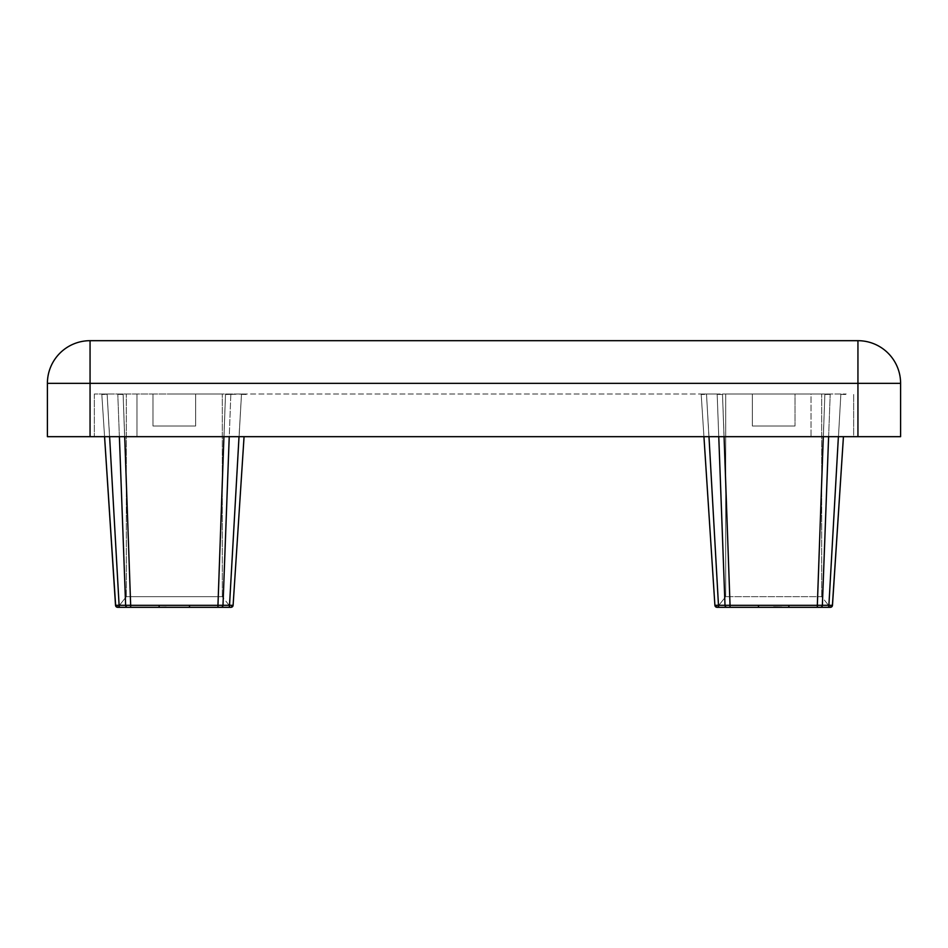 <?xml version="1.0" encoding="UTF-8"?>
<svg xmlns="http://www.w3.org/2000/svg" width="948" height="948" viewBox="0 0 948 948"><rect width="100%" height="100%" fill="white"/><g stroke="black" fill="none" stroke-linecap="round" stroke-linejoin="round"><path stroke-width="0.71" stroke-dasharray="4.74 3.56" d="M117.659 607.312L127.648 607.312A2.133 2.014 90 0 1 125.634 605.298A2.133 2.014 -90 0 0 127.648 607.312L230.968 607.312L119.803 607.312L159.134 607.312L159.134 605.322L159.134 607.312L130.67 607.312L130.67 605.322L125.634 605.298L159.134 605.322L159.134 607.312L127.648 607.312A2.133 2.014 90 0 1 125.634 605.298L189.493 605.322L189.493 607.312L189.493 605.322L233.101 605.322L244.063 436.673M119.803 607.312A2.133 0.699 90 0 1 119.104 605.298A2.133 0.699 -90 0 0 119.803 607.312A2.133 0.699 90 0 1 119.104 605.298L125.634 605.298L119.389 436.673M115.514 605.085L115.68 605.962L115.514 605.097L115.68 605.962L115.514 605.097L118.133 607.028L126.321 596.648L222.306 596.648L126.321 596.648L222.306 596.648L126.321 596.648L118.133 607.016L115.514 605.097L115.68 605.962L115.514 605.085L119.104 605.298L107.124 394.013L117.789 394.013L125.634 605.298L117.789 394.013L152.983 394.013L152.983 426.007L195.643 426.007L195.643 394.013L225.517 394.013L195.643 394.013L195.643 426.007L152.983 426.007L152.983 394.013L123.11 394.013L152.983 394.013L152.983 426.007L195.643 426.007L195.643 394.013L241.503 394.013L239.014 436.673M166.232 607.194L228.823 607.312A2.133 0.699 90 0 0 229.523 605.298L233.101 605.322M220.979 607.312A2.133 2.014 90 0 0 222.993 605.298A2.133 2.014 -90 0 1 220.979 607.312A2.133 2.014 90 0 0 222.993 605.298L230.838 394.013L241.503 394.013L229.523 605.298L241.503 394.013L195.643 394.013L195.643 426.007L152.983 426.007L152.983 394.013L101.792 394.013L104.564 436.673L101.792 394.013L107.124 394.013L119.104 605.298L107.148 394.344L101.792 394.013L107.148 394.344L101.827 394.498L107.148 394.344L109.613 436.673M217.957 607.312L217.957 605.322L217.957 607.312L217.957 605.322L130.67 605.322L123.11 394.013L130.67 607.312L123.11 394.013L117.801 394.344L123.133 394.498L117.801 394.344L123.133 394.498L124.709 436.673M229.238 436.673L222.993 605.298L230.826 394.344L225.494 394.498L223.918 436.673M708.986 436.673L706.497 394.013L717.162 394.013L725.007 605.298L730.043 605.322L730.043 607.312L727.021 607.312A2.133 2.014 90 0 1 725.007 605.298L730.043 605.322L730.043 607.312L758.507 607.312L719.177 607.312A2.133 0.699 90 0 1 718.477 605.298L725.007 605.298A2.133 2.014 90 0 0 727.021 607.312L730.043 607.312L730.043 605.322L718.477 605.298A2.133 0.699 90 0 0 719.177 607.312L727.021 607.312L719.177 607.312A2.133 0.699 -90 0 1 718.477 605.298L725.007 605.298A2.133 2.014 -90 0 0 727.021 607.312L719.177 607.312M714.899 605.322L701.165 394.013L706.497 394.013L701.165 394.013L714.899 605.322L718.477 605.298L706.497 394.013L717.162 394.013L718.762 436.673M724.082 436.673L722.506 394.498L717.174 394.344L725.007 605.298L717.174 394.344L722.506 394.498L730.043 605.322L758.507 605.322L730.043 605.322L758.507 605.322L758.507 607.312L758.507 605.322L758.507 607.312L730.043 607.312L781.768 607.194M832.486 605.097L832.32 605.962L832.486 605.097L829.867 607.028L821.679 596.648L725.694 596.648L821.679 596.648L725.694 596.648L821.679 596.648L829.867 607.016L832.474 605.322A2.133 2.133 0 0 1 830.341 607.312L788.866 607.312L830.341 607.312L788.866 607.312L788.866 605.322L822.366 605.298L817.33 605.322L817.33 607.312L817.33 605.322L822.366 605.298A2.133 2.014 -90 0 1 820.352 607.312L828.197 607.312A2.133 0.699 90 0 0 828.896 605.298L832.474 605.322L828.896 605.298A2.133 0.699 -90 0 1 828.197 607.312L820.352 607.312A2.133 2.014 90 0 0 822.366 605.298L832.474 605.322L843.436 436.673M830.341 607.312L758.507 607.312L788.866 607.312L788.866 605.322L788.866 607.312L758.507 607.312L828.197 607.312A2.133 0.699 90 0 0 828.896 605.298L822.366 605.298L828.896 605.298L838.388 436.673M701.2 394.498L703.937 436.673L701.2 394.498L706.521 394.344L718.477 605.298L706.521 394.344L701.2 394.498M795.017 394.013L840.876 394.013L828.896 605.298L840.876 394.013L846.209 394.013L795.017 394.013L824.89 394.013L795.017 394.013L795.017 426.007L795.017 394.013L795.017 426.007L795.017 394.013L752.356 394.013L752.356 426.007L795.017 426.007L752.356 426.007L795.017 426.007L752.356 426.007L752.356 394.013L752.356 426.007L795.017 426.007L752.356 426.007L752.356 394.013L722.483 394.013L752.356 394.013L752.356 426.007L795.017 426.007L752.356 426.007L752.356 394.013L722.483 394.013L795.017 394.013L752.356 394.013L795.017 394.013L795.017 426.007L795.017 394.013M828.611 436.673L822.366 605.298A2.133 2.014 90 0 1 820.352 607.312M717.032 607.312L773.722 607.087M758.507 605.322L817.33 605.322L817.33 607.312M822.366 605.298L830.199 394.344L822.366 605.298M229.523 605.298A2.133 0.699 90 0 1 228.823 607.312A2.133 0.699 -90 0 0 229.523 605.298L241.503 394.013L246.836 394.013L225.494 394.498L230.826 394.344L225.494 394.498L217.957 605.322L225.517 394.013L230.838 394.013L225.517 394.013L217.957 605.322L189.493 605.322L189.493 607.312M115.526 605.322L101.827 394.498L115.526 605.322M717.162 394.013L701.165 394.013L717.162 394.013M101.792 394.013L107.124 394.013L101.792 394.013M174.314 394.013L222.306 394.013L174.314 394.013M773.687 394.013L821.679 394.013L773.687 394.013M811.014 394.013L136.986 394.013L811.014 394.013L811.014 436.673L853.674 436.673L853.674 394.013L853.674 436.673L136.986 436.673L811.014 436.673L811.014 394.013M136.986 394.013L94.326 394.013L136.986 394.013L136.986 436.673L94.326 436.673L136.986 436.673L136.986 394.013M152.983 394.013L195.643 394.013L152.983 394.013L195.643 394.013L152.983 394.013L152.983 426.007L195.643 426.007L152.983 426.007L195.643 426.007L152.983 426.007L152.983 394.013M195.643 394.013L195.643 426.007L195.643 394.013M752.356 394.013L752.356 426.007L752.356 394.013M94.326 394.013L94.326 436.673L94.326 394.013M857.94 340.688L90.06 340.688L90.06 383.348L47.4 383.348L47.4 436.673L857.94 436.673L857.94 340.688A42.66 42.66 0 0 1 900.6 383.348L90.06 383.348L90.06 436.673M900.6 436.673L857.94 436.673M241.479 394.344L246.8 394.498L241.479 394.344M788.866 605.322L817.33 605.322L824.867 394.498L830.199 394.344L824.867 394.498L817.33 605.322L824.867 394.498L830.199 394.344L824.89 394.013L823.291 436.673M722.506 394.498L730.043 605.322L722.506 394.498L717.174 394.344L722.506 394.498M840.852 394.344L846.173 394.498L840.852 394.344M159.134 605.322L189.493 605.322M232.947 605.962L233.113 605.097L232.947 605.962L233.113 605.097L230.494 607.028L222.306 596.648L230.494 607.016L233.113 605.097L232.947 605.962L233.113 605.085M717.506 607.028L714.887 605.097L715.053 605.962L714.887 605.097L717.506 607.028L725.694 596.648L725.694 394.013L725.694 596.648L717.506 607.016M714.887 605.085L715.053 605.962M222.306 596.648L222.306 394.013L222.306 596.648M126.321 596.648L126.321 394.013L126.321 596.648M821.679 596.648L821.679 394.013L821.679 596.648"/><path stroke-width="1.42" d="M117.659 607.312L130.67 607.312L117.659 607.312A2.133 2.133 0 0 1 115.526 605.345A2.133 2.133 0 0 0 117.659 607.312A2.133 2.133 0 0 1 115.526 605.322A2.133 2.133 0 0 0 117.659 607.312A2.133 2.133 0 0 1 115.526 605.322L115.526 605.322A2.133 2.133 0 0 0 117.659 607.312L119.803 607.312A2.133 0.699 -90 0 1 119.104 605.298L115.526 605.322A2.133 2.133 0 0 0 117.659 607.312A2.133 2.133 0 0 1 115.526 605.322L104.564 436.673L115.68 605.962M119.803 607.312L127.648 607.312A2.133 2.014 -90 0 1 125.634 605.298L119.104 605.298L109.613 436.673M189.493 605.322L159.134 605.322L159.134 607.312L217.957 607.312L217.957 605.322L189.493 605.322L189.493 607.312L130.67 607.312L130.67 605.322L125.634 605.298L119.389 436.673M217.957 607.312L220.979 607.312A2.133 2.014 -90 0 0 222.993 605.298L217.957 605.322L223.918 436.673M220.979 607.312L228.823 607.312A2.133 0.699 -90 0 0 229.523 605.298L222.993 605.298L229.238 436.673M233.101 605.345A2.133 2.133 0 0 1 230.968 607.312A2.133 2.133 0 0 0 233.101 605.345A2.133 2.133 0 0 1 230.968 607.312A2.133 2.133 0 0 0 233.101 605.322A2.133 2.133 0 0 1 230.968 607.312L230.968 607.312A2.133 2.133 0 0 0 232.959 605.962A2.133 2.133 0 0 1 230.968 607.312L228.823 607.312L230.968 607.312A2.133 2.133 0 0 0 233.101 605.322L229.523 605.298L239.014 436.673M166.232 607.194L159.323 607.312M229.523 605.298L233.101 605.322A2.133 2.133 0 0 1 232.959 605.962A2.133 2.133 0 0 0 233.101 605.322L244.063 436.673M724.082 436.673L730.043 605.322L725.007 605.298A2.133 2.014 -90 0 0 727.021 607.312L758.507 607.312L758.507 605.322L730.043 605.322L730.043 607.312L717.032 607.312A2.133 2.133 0 0 1 715.041 605.962A2.133 2.133 0 0 0 717.032 607.312L719.177 607.312A2.133 0.699 -90 0 1 718.477 605.298L714.899 605.322A2.133 2.133 0 0 0 715.041 605.962A2.133 2.133 0 0 1 714.899 605.322A2.133 2.133 0 0 0 717.032 607.312A2.133 2.133 0 0 1 714.899 605.345M717.032 607.312A2.133 2.133 0 0 1 714.899 605.322A2.133 2.133 0 0 0 717.032 607.312A2.133 2.133 0 0 1 714.899 605.322A2.133 2.133 0 0 0 717.032 607.312L719.177 607.312M718.762 436.673L725.007 605.298L718.477 605.298L708.986 436.673M788.866 605.322L788.866 607.312L817.33 607.312L817.33 605.322L758.507 605.322M817.33 607.312L820.352 607.312A2.133 2.014 -90 0 0 822.366 605.298L817.33 605.322L823.291 436.673M820.352 607.312L828.197 607.312A2.133 0.699 -90 0 0 828.896 605.298L822.366 605.298L828.611 436.673M832.38 605.808A2.133 2.133 0 0 1 830.341 607.312A2.133 2.133 0 0 0 832.474 605.322A2.133 2.133 0 0 1 832.38 605.808L843.436 436.673L832.474 605.322A2.133 2.133 0 0 1 832.332 605.973A2.133 2.133 0 0 0 832.474 605.322A2.133 2.133 0 0 1 830.341 607.312L830.341 607.312A2.133 2.133 0 0 0 832.332 605.973A2.133 2.133 0 0 1 830.341 607.312L828.197 607.312L830.341 607.312A2.133 2.133 0 0 0 832.474 605.322L828.896 605.298L838.388 436.673M758.507 607.312L788.866 607.312L758.507 607.312M830.341 607.312A2.133 2.133 0 0 0 832.474 605.345M703.937 436.673L714.899 605.322L703.937 436.673M781.768 607.194L773.722 607.087M843.436 436.673L832.486 605.085M90.06 436.673L90.06 383.348L857.94 383.348L857.94 436.673L47.4 436.673L47.4 383.348A42.66 42.66 0 0 1 90.06 340.688A42.66 42.66 0 0 0 47.4 383.348L90.06 383.348L90.06 340.688L857.94 340.688L857.94 383.348L900.6 383.348A42.66 42.66 0 0 0 857.94 340.688M857.94 436.673L900.6 436.673L900.6 383.348L900.6 436.673M159.134 605.322L130.67 605.322L124.709 436.673M232.947 605.962L233.113 605.085M159.134 607.312L189.493 607.312M714.887 605.097L714.993 605.808M714.887 605.085L715.053 605.962"/></g></svg>
